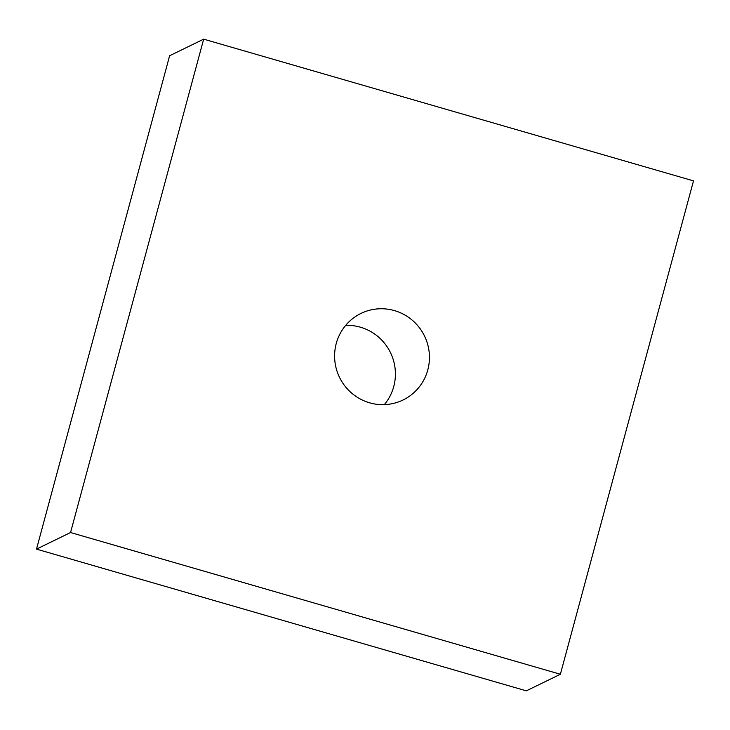 <?xml version="1.0" encoding="UTF-8"?>
<svg xmlns="http://www.w3.org/2000/svg" width="730" height="730" viewBox="0 0 730 730"><rect width="100%" height="100%" fill="white"/><g stroke="black" fill="none" stroke-linecap="round" stroke-linejoin="round"><path stroke-width="1.09" d="M560.375 674.255L526.33 690.845L36.5 549.124L169.625 55.745L203.67 39.155L693.5 180.876L560.375 674.255L70.545 532.535L203.67 39.155M384.318 404.639A48.125 47.258 64 0 0 390.459 352.59A48.125 47.258 64 0 0 345.682 325.361M36.5 549.124L70.545 532.535M369.581 402.805A48.125 47.258 64 0 0 403.106 399.967A48.125 47.258 64 0 0 424.504 336.001A48.125 47.258 64 0 0 360.939 313.444A48.125 47.258 64 0 0 334.824 360.693A48.125 47.258 64 0 0 369.581 402.805"/></g></svg>
